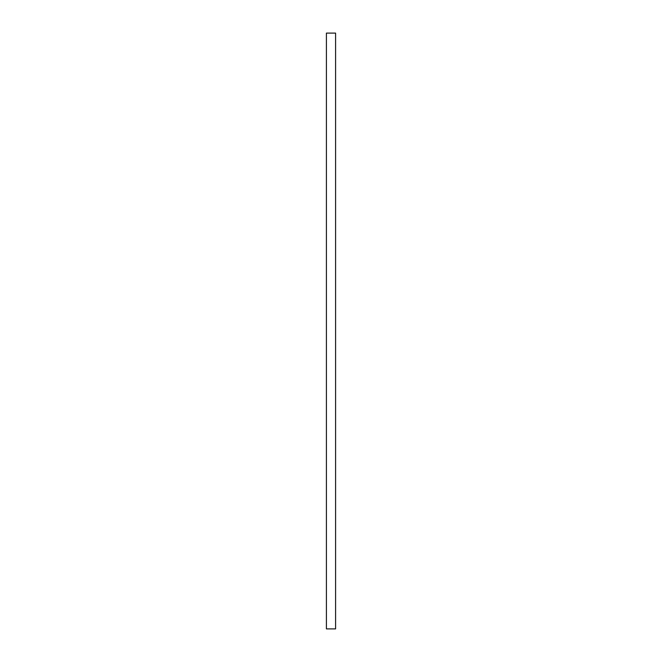<?xml version="1.0" encoding="UTF-8"?>
<svg xmlns="http://www.w3.org/2000/svg" width="662" height="662" viewBox="0 0 662 662"><rect width="100%" height="100%" fill="white"/><g stroke="black" fill="none" stroke-linecap="round" stroke-linejoin="round"><path stroke-width="0.99" d="M335.593 33.1L326.407 33.1L326.407 628.9L326.407 33.1L335.593 33.1L335.593 628.9L335.593 33.1M326.407 628.9L335.593 628.9L326.407 628.9"/></g></svg>
